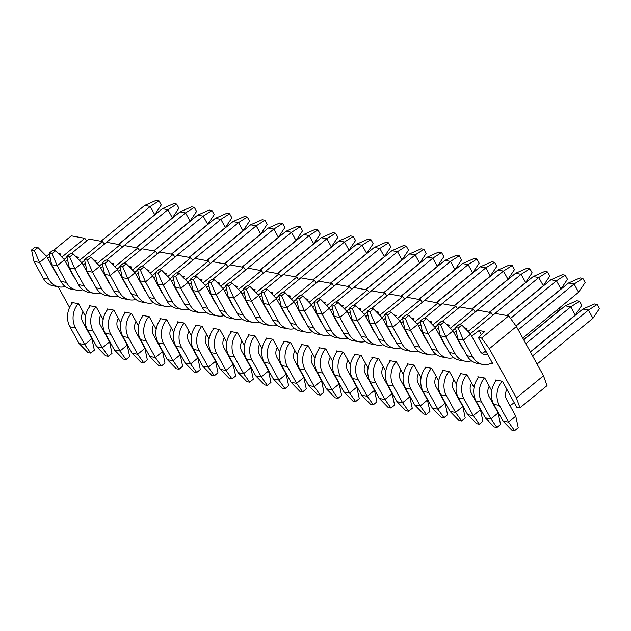 <?xml version="1.0" encoding="UTF-8"?>
<svg xmlns="http://www.w3.org/2000/svg" width="631" height="631" viewBox="0 0 631 631"><rect width="100%" height="100%" fill="white"/><g stroke="black" fill="none" stroke-linecap="round" stroke-linejoin="round"><path stroke-width="0.95" d="M489.34 348.698L481.611 338.058L508.681 315.871L516.403 326.511L489.34 348.698L516.41 397.94L519.968 407.823L516.694 407.224L502.426 381.266L495.477 379.996L495.966 380.895M481.611 338.058L478.345 337.459L484.687 331.559L479.126 330.541L471.672 335.984M491.336 363.18L492.614 363.417L478.345 337.459M58.155 286.742L69.568 307.494M85.493 316.336L78.552 303.7L71.595 302.43L72.092 303.33M103.153 319.57L96.212 306.934L89.255 305.664L89.752 306.563M120.813 322.796L113.872 310.168L106.915 308.898L107.412 309.797M138.473 326.03L131.532 313.402L124.583 312.124L125.072 313.023M156.141 329.264L149.192 316.628L142.243 315.358L142.732 316.257M173.801 332.49L166.86 319.862L159.903 318.592L160.4 319.491M191.461 335.724L184.52 323.096L177.563 321.826L178.06 322.725M209.121 338.957L202.18 326.33L195.224 325.052L195.72 325.951M226.781 342.191L219.84 329.556L212.892 328.286L213.381 329.185M244.449 345.417L237.501 332.789L230.552 331.52L231.041 332.419M262.11 348.651L255.169 336.023L248.212 334.745L248.709 335.653M279.77 351.885L272.829 339.257L265.872 337.979L266.369 338.879M297.43 355.119L290.489 342.483L283.532 341.213L284.029 342.112M315.09 358.345L308.149 345.717L301.2 344.447L301.689 345.346M332.758 361.579L325.809 348.951L318.86 347.673L319.349 348.572M350.418 364.813L343.469 352.177L336.52 350.907L337.017 351.806M368.078 368.047L361.137 355.411L354.18 354.141L354.677 355.04M385.738 371.273L378.797 358.645L371.84 357.375L372.337 358.274M403.398 374.506L396.457 361.878L389.508 360.601L389.997 361.5M421.066 377.74L414.117 365.104L407.169 363.835L407.658 364.734M438.726 380.966L431.778 368.338L424.829 367.068L425.326 367.968M456.387 384.2L449.446 371.572L442.489 370.302L442.986 371.202M474.047 387.434L467.106 374.806L460.149 373.528L460.646 374.428M491.707 390.668L484.766 378.032L477.817 376.762L478.306 377.661M470.316 333.791L495.185 313.402L508.681 315.871M456.197 331.149L454.012 332.75M465.954 329.327L467.027 328.333L464.534 327.875M459.77 324.72L477.525 310.168L491.013 312.637L468.044 331.464M452.656 330.557L455.566 328.175M438.537 327.923L436.344 329.516M448.294 326.093L449.359 325.099L446.874 324.642M442.11 321.495L459.865 306.942L473.353 309.411L450.384 328.23M434.996 327.323L437.898 324.941M420.877 324.689L418.684 326.282M430.634 322.859L431.699 321.865L429.214 321.416M424.45 318.261L442.205 303.708L455.692 306.177L432.724 325.004M417.336 324.089L420.238 321.707M403.209 321.455L401.024 323.056M412.966 319.633L414.039 318.639L411.554 318.182M406.79 315.027L424.545 300.474L438.032 302.943L415.064 321.771M399.675 320.863L402.578 318.481M385.549 318.229L383.364 319.822M395.306 316.399L396.378 315.405L393.894 314.948M389.13 311.793L406.877 297.24L420.372 299.709L397.404 318.537M382.007 317.63L384.918 315.248M367.889 314.995L365.704 316.588M377.646 313.165L378.718 312.171L376.226 311.714M371.462 308.567L389.217 294.014L402.712 296.483L379.736 315.303M364.347 314.396L367.258 312.014M350.229 311.761L348.036 313.355M359.985 309.931L361.05 308.938L358.566 308.488M353.802 305.333L371.556 290.781L385.044 293.249L362.076 312.077M346.687 311.162L349.59 308.78M332.569 308.527L330.376 310.129M342.325 306.705L343.39 305.712L340.906 305.254M336.142 302.099L353.896 287.547L367.384 290.015L344.416 308.843M329.027 307.936L331.93 305.554M314.908 305.301L312.716 306.895M324.657 303.472L325.73 302.478L323.246 302.02M318.481 298.865L336.236 284.321L349.724 286.789L326.755 305.609M311.367 304.702L314.27 302.32M297.24 302.068L295.056 303.661M306.997 300.238L308.07 299.244L305.585 298.786M300.821 295.639L318.568 281.087L332.064 283.556L309.095 302.383M293.699 301.468L296.609 299.086M279.58 298.834L277.395 300.427M289.337 297.004L290.41 296.01L287.917 295.56M283.153 292.405L300.908 277.853L314.404 280.322L291.427 299.149M276.039 298.234L278.949 295.852M261.92 295.6L259.735 297.201M271.677 293.778L272.742 292.784L270.257 292.327M265.493 289.172L283.248 274.619L296.736 277.088L273.767 295.915M258.379 295.008L261.281 292.626M244.26 292.374L242.067 293.967M254.017 290.544L255.082 289.55L252.597 289.093M247.833 285.938L265.588 271.393L279.076 273.862L256.107 292.681M240.719 291.774L243.621 289.392M226.6 289.14L224.407 290.733M236.349 287.31L237.422 286.316L234.937 285.859M230.173 282.712L247.928 268.159L261.415 270.628L238.447 289.455M223.059 288.541L225.961 286.159M208.932 285.906L206.747 287.507M218.689 284.084L219.762 283.082L217.277 282.633M212.513 279.478L230.26 264.925L243.755 267.394L220.787 286.222M205.39 285.315L208.301 282.925M191.272 282.672L189.087 284.273M201.029 280.85L202.101 279.856L199.609 279.399M194.845 276.244L212.6 261.691L226.095 264.16L203.119 282.988M187.73 282.081L190.641 279.699M173.612 279.446L171.427 281.04M183.369 277.616L184.441 276.623L181.949 276.165M177.185 273.018L194.94 258.465L208.427 260.934L185.459 279.754M170.07 278.847L172.981 276.465M155.952 276.212L153.759 277.806M165.708 274.382L166.773 273.389L164.289 272.939M159.525 269.784L177.279 255.232L190.767 257.7L167.799 276.528M152.41 275.613L155.313 273.231M138.292 272.978L136.099 274.58M148.048 271.156L149.113 270.163L146.629 269.705M141.865 266.55L159.619 251.998L173.107 254.467L150.139 273.294M134.75 272.387L137.653 270.005M120.624 269.752L118.439 271.346M130.38 267.923L131.453 266.929L128.969 266.471M124.204 263.316L141.951 248.772L155.447 251.233L132.478 270.06M117.082 269.153L119.993 266.771M102.963 266.519L100.779 268.112M112.72 264.689L113.793 263.695L111.301 263.237M106.536 260.09L124.291 245.538L137.787 248.007L114.81 266.826M99.422 265.919L102.332 263.537M85.303 263.285L83.118 264.878M95.06 261.455L96.133 260.461L93.64 260.011M88.876 256.856L106.631 242.304L120.119 244.773L97.15 263.6M81.762 262.685L84.672 260.303M67.643 260.051L65.45 261.652M77.4 258.229L78.465 257.235L75.98 256.778M71.216 253.623L88.971 239.07L102.459 241.539L79.49 260.366M64.102 259.459L67.004 257.077M49.983 256.825L47.79 258.418M59.74 254.995L60.805 254.001L58.32 253.544M53.556 250.389L71.311 235.844L84.799 238.313L61.83 257.132M46.442 256.225L49.344 253.843M516.403 326.511L543.48 375.76L547.03 385.636L519.968 407.823M84.799 238.313L86.699 240.932M102.459 241.539L104.367 244.165M120.119 244.773L122.028 247.391M137.787 248.007L139.688 250.625M155.447 251.233L157.348 253.859M173.107 254.467L175.008 257.093M190.767 257.7L192.676 260.319M208.427 260.934L210.336 263.553M226.095 264.16L227.996 266.787M243.755 267.394L245.656 270.021M261.415 270.628L263.316 273.247M279.076 273.862L280.984 276.481M296.736 277.088L298.644 279.714M314.404 280.322L316.305 282.948M332.064 283.556L333.965 286.174M349.724 286.789L351.625 289.408M367.384 290.015L369.293 292.642M385.044 293.249L386.953 295.868M402.712 296.483L404.613 299.102M420.372 299.709L422.273 302.336M438.032 302.943L439.933 305.57M455.692 306.177L457.593 308.796M473.353 309.411L475.261 312.029M491.013 312.637L492.921 315.263M516.41 397.94L543.48 375.76M510.029 405.749L514.21 402.696M492.361 402.515L492.787 402.207M474.701 399.281L475.127 398.973M457.041 396.047L457.459 395.74M439.381 392.821L439.799 392.514M421.721 389.587L422.139 389.28M404.053 386.353L404.479 386.046M386.393 383.12L386.819 382.812M368.733 379.894L369.151 379.586M351.073 376.66L351.491 376.352M333.413 373.426L333.831 373.118M315.745 370.2L316.17 369.892M298.084 366.966L298.51 366.658M280.424 363.732L280.842 363.424M262.764 360.498L263.182 360.191M245.104 357.272L245.522 356.965M227.436 354.038L227.862 353.731M209.776 350.804L210.202 350.497M192.116 347.571L192.534 347.263M174.456 344.345L174.874 344.037M156.796 341.111L157.214 340.803M139.128 337.877L139.554 337.569M121.467 334.651L121.893 334.335M103.807 331.417L104.225 331.109M86.147 328.183L86.565 327.875M481.374 334.643L479.126 330.541M104.312 244.087L150.225 206.455L144.665 205.438L156.204 200.35L158.988 200.855L161.244 204.965L154.737 214.666L118.391 244.457M65.174 286.506A19.064 15.846 -79.6 0 1 58.857 286.868A19.064 15.846 -79.6 0 1 48.753 279.21L39.556 262.488L33.995 261.471L43.192 278.192L48.753 279.21M58.857 286.868L53.288 285.851A19.064 15.846 -79.6 0 1 43.192 278.192M31.55 249.986L34.334 250.491L37.939 247.533L35.162 247.029L31.55 249.986L33.995 261.471M37.939 247.533L46.773 256.572L55.97 273.294A8.897 7.398 100.4 0 0 57.421 275.187M100.952 241.263L144.665 205.438M46.773 256.572L39.556 262.488L34.334 250.491M154.737 214.666L150.225 206.455L158.988 200.855M72.668 302.628A19.064 15.846 100.4 0 0 69.923 326.819L79.12 343.548L84.68 344.565L91.897 338.65L82.7 321.92A8.897 7.398 -79.6 0 1 83.063 311.911M78.228 303.645A19.064 15.846 100.4 0 0 75.483 327.836L84.68 344.565L90.738 353.092L87.954 352.579L79.12 343.548M91.897 338.65L94.342 350.134L90.738 353.092M172.287 235.923L172.618 235.426M90.328 305.861A19.064 15.846 100.4 0 0 87.583 330.052L96.78 346.774L102.34 347.791L109.557 341.876L100.368 325.154A8.897 7.398 -79.6 0 1 100.723 315.145M95.888 306.879A19.064 15.846 100.4 0 0 93.151 331.07L102.34 347.791L108.398 356.318L105.614 355.813L96.78 346.774M109.557 341.876L112.002 353.36L108.398 356.318M189.947 239.157L190.278 238.66M121.972 247.32L167.893 209.689L162.325 208.672L173.864 203.576L176.648 204.089L178.904 208.191L172.405 217.892L136.051 247.691M82.835 289.739A19.064 15.846 -79.6 0 1 76.517 290.102A19.064 15.846 -79.6 0 1 66.413 282.443L57.216 265.714L51.655 264.697L60.852 281.426L66.413 282.443M76.517 290.102L70.948 289.085A19.064 15.846 -79.6 0 1 60.852 281.426M49.21 253.212L51.994 253.725L55.599 250.767L52.823 250.255L49.21 253.212L51.655 264.697M55.599 250.767L64.441 259.798L73.63 276.528A8.897 7.398 100.4 0 0 75.089 278.421M118.612 244.497L162.325 208.672M64.441 259.798L57.216 265.714L51.994 253.725M172.405 217.892L167.893 209.689L176.648 204.089M107.988 309.087A19.064 15.846 100.4 0 0 105.251 333.286L114.44 350.008L120 351.025L127.217 345.11L118.029 328.388A8.897 7.398 -79.6 0 1 118.383 318.379M113.548 310.105A19.064 15.846 100.4 0 0 110.811 334.304L120 351.025L126.058 359.552L123.274 359.047L114.44 350.008M127.217 345.11L129.663 356.594L126.058 359.552M207.607 242.383L207.938 241.886M125.648 312.321A19.064 15.846 100.4 0 0 122.911 336.52L132.1 353.242L137.668 354.259L144.885 348.344L135.689 331.622A8.897 7.398 -79.6 0 1 136.044 321.605M131.216 313.339A19.064 15.846 100.4 0 0 128.472 337.538L137.668 354.259L143.718 362.786L140.942 362.273L132.1 353.242M144.885 348.344L147.331 359.828L143.718 362.786M225.267 245.617L225.606 245.12M143.308 315.555A19.064 15.846 100.4 0 0 140.571 339.746L149.768 356.476L155.329 357.493L162.546 351.577L153.349 334.848A8.897 7.398 -79.6 0 1 153.712 324.839M148.877 316.573A19.064 15.846 100.4 0 0 146.132 340.764L155.329 357.493L161.378 366.019L158.602 365.507L149.768 356.476M162.546 351.577L164.991 363.062L161.378 366.019M242.927 248.851L243.266 248.354M160.976 318.789A19.064 15.846 100.4 0 0 158.231 342.98L167.428 359.702L172.989 360.719L180.206 354.803L171.009 338.082A8.897 7.398 -79.6 0 1 171.372 328.073M166.537 319.807A19.064 15.846 100.4 0 0 163.792 343.998L172.989 360.719L179.046 369.245L176.262 368.741L167.428 359.702M180.206 354.803L182.651 366.288L179.046 369.245M260.595 252.084L260.926 251.588M178.636 322.015A19.064 15.846 100.4 0 0 175.891 346.214L185.088 362.935L190.649 363.953L197.866 358.037L188.677 341.316A8.897 7.398 -79.6 0 1 189.032 331.307M184.197 323.033A19.064 15.846 100.4 0 0 181.46 347.231L190.649 363.953L196.706 372.479L193.922 371.974L185.088 362.935M197.866 358.037L200.311 369.521L196.706 372.479M278.255 255.31L278.587 254.814M196.296 325.249A19.064 15.846 100.4 0 0 193.559 349.448L202.748 366.169L208.309 367.187L215.526 361.271L206.337 344.55A8.897 7.398 -79.6 0 1 206.692 334.533M201.857 326.266A19.064 15.846 100.4 0 0 199.12 350.465L208.309 367.187L214.366 375.713L211.582 375.2L202.748 366.169M215.526 361.271L217.971 372.755L214.366 375.713M295.915 258.544L296.247 258.047M213.956 328.483A19.064 15.846 100.4 0 0 211.219 352.674L220.408 369.395L225.977 370.421L233.194 364.505L223.997 347.776A8.897 7.398 -79.6 0 1 224.352 337.766M219.525 329.5A19.064 15.846 100.4 0 0 216.78 353.691L225.977 370.421L232.027 378.947L229.25 378.434L220.408 369.395M233.194 364.505L235.639 375.989L232.027 378.947M313.575 261.778L313.915 261.281M231.616 331.717A19.064 15.846 100.4 0 0 228.879 355.908L238.076 372.629L243.637 373.647L250.854 367.731L241.657 351.01A8.897 7.398 -79.6 0 1 242.02 341M237.185 332.734A19.064 15.846 100.4 0 0 234.44 356.925L243.637 373.647L249.687 382.173L246.91 381.668L238.076 372.629M250.854 367.731L253.299 379.215L249.687 382.173M331.236 265.012L331.575 264.507M249.284 334.943A19.064 15.846 100.4 0 0 246.54 359.142L255.736 375.863L261.297 376.881L268.514 370.965L259.317 354.243A8.897 7.398 -79.6 0 1 259.68 344.234M254.845 335.96A19.064 15.846 100.4 0 0 252.1 360.159L261.297 376.881L267.355 385.407L264.57 384.894L255.736 375.863M268.514 370.965L270.959 382.449L267.355 385.407M348.904 268.238L349.235 267.741M266.945 338.177A19.064 15.846 100.4 0 0 264.2 362.368L273.397 379.097L278.957 380.114L286.174 374.199L276.985 357.477A8.897 7.398 -79.6 0 1 277.34 347.46M272.505 339.194A19.064 15.846 100.4 0 0 269.768 363.393L278.957 380.114L285.015 388.641L282.231 388.128L273.397 379.097M286.174 374.199L288.619 385.683L285.015 388.641M366.564 271.472L366.895 270.975M284.605 341.41A19.064 15.846 100.4 0 0 281.868 365.601L291.057 382.323L296.617 383.34L303.834 377.425L294.645 360.703A8.897 7.398 -79.6 0 1 295 350.694M290.165 342.428A19.064 15.846 100.4 0 0 287.428 366.619L296.617 383.34L302.675 391.867L299.891 391.362L291.057 382.323M303.834 377.425L306.28 388.909L302.675 391.867M384.224 274.706L384.555 274.209M302.265 344.636A19.064 15.846 100.4 0 0 299.528 368.835L308.717 385.557L314.285 386.574L321.502 380.659L312.306 363.937A8.897 7.398 -79.6 0 1 312.66 353.928M307.833 345.662A19.064 15.846 100.4 0 0 305.089 369.853L314.285 386.574L320.335 395.101L317.551 394.596L308.717 385.557M321.502 380.659L323.948 392.143L320.335 395.101M401.884 277.94L402.223 277.435M319.925 347.87A19.064 15.846 100.4 0 0 317.188 372.069L326.385 388.791L331.945 389.808L339.162 383.893L329.966 367.171A8.897 7.398 -79.6 0 1 330.321 357.162M325.493 348.888A19.064 15.846 100.4 0 0 322.749 373.087L331.945 389.808L337.995 398.335L335.219 397.822L326.385 388.791M339.162 383.893L341.608 395.377L337.995 398.335M419.544 281.166L419.883 280.669M337.593 351.104A19.064 15.846 100.4 0 0 334.848 375.295L344.045 392.025L349.606 393.042L356.823 387.126L347.626 370.397A8.897 7.398 -79.6 0 1 347.989 360.388M343.154 352.122A19.064 15.846 100.4 0 0 340.409 376.313L349.606 393.042L355.663 401.568L352.879 401.056L344.045 392.025M356.823 387.126L359.268 398.611L355.663 401.568M437.212 284.4L437.543 283.903M355.253 354.338A19.064 15.846 100.4 0 0 352.508 378.529L361.705 395.251L367.266 396.268L374.483 390.352L365.294 373.631A8.897 7.398 -79.6 0 1 365.649 363.622M360.814 355.356A19.064 15.846 100.4 0 0 358.077 379.546L367.266 396.268L373.323 404.794L370.539 404.29L361.705 395.251M374.483 390.352L376.928 401.837L373.323 404.794M454.872 287.633L455.203 287.137M372.913 357.564A19.064 15.846 100.4 0 0 370.176 381.763L379.365 398.484L384.926 399.502L392.143 393.586L382.954 376.865A8.897 7.398 -79.6 0 1 383.309 366.856M378.474 358.582A19.064 15.846 100.4 0 0 375.737 382.78L384.926 399.502L390.983 408.028L388.199 407.523L379.365 398.484M392.143 393.586L394.588 405.07L390.983 408.028M472.532 290.859L472.864 290.363M390.573 360.798A19.064 15.846 100.4 0 0 387.836 384.997L397.025 401.718L402.594 402.736L409.811 396.82L400.614 380.099A8.897 7.398 -79.6 0 1 400.969 370.081M396.142 361.815A19.064 15.846 100.4 0 0 393.397 386.014L402.594 402.736L408.643 411.262L405.859 410.749L397.025 401.718M409.811 396.82L412.256 408.304L408.643 411.262M490.192 294.093L490.524 293.596M408.233 364.032A19.064 15.846 100.4 0 0 405.496 388.223L414.693 404.952L420.254 405.97L427.471 400.054L418.274 383.325A8.897 7.398 -79.6 0 1 418.629 373.315M413.802 365.049A19.064 15.846 100.4 0 0 411.057 389.24L420.254 405.97L426.304 414.496L423.527 413.983L414.693 404.952M427.471 400.054L429.916 411.538L426.304 414.496M507.852 297.327L508.192 296.83M425.901 367.266A19.064 15.846 100.4 0 0 423.156 391.457L432.353 408.178L437.914 409.196L445.131 403.28L435.934 386.558A8.897 7.398 -79.6 0 1 436.297 376.549M431.462 368.283A19.064 15.846 100.4 0 0 428.717 392.474L437.914 409.196L443.972 417.722L441.187 417.217L432.353 408.178M445.131 403.28L447.576 414.764L443.972 417.722M525.52 300.561L525.852 300.064M443.561 370.492A19.064 15.846 100.4 0 0 440.817 394.69L450.013 411.412L455.574 412.429L462.791 406.514L453.602 389.792A8.897 7.398 -79.6 0 1 453.957 379.783M449.122 371.509A19.064 15.846 100.4 0 0 446.385 395.708L455.574 412.429L461.632 420.956L458.847 420.451L450.013 411.412M462.791 406.514L465.236 417.998L461.632 420.956M543.181 303.787L543.512 303.29M461.222 373.726A19.064 15.846 100.4 0 0 458.477 397.924L467.674 414.646L473.234 415.663L480.451 409.748L471.262 393.026A8.897 7.398 -79.6 0 1 471.617 383.009M466.782 374.743A19.064 15.846 100.4 0 0 464.045 398.942L473.234 415.663L479.292 424.19L476.508 423.677L467.674 414.646M480.451 409.748L482.896 421.232L479.292 424.19M523.643 339.675L557.623 311.824L556.716 310.176M557.623 311.824L561.172 306.524M579.534 301.247L570.771 306.847L565.21 305.83L576.75 300.742L579.534 301.247L581.79 305.349L575.283 315.05L570.771 306.847L525.836 343.674M565.21 305.83L523.722 339.825M478.882 376.959A19.064 15.846 100.4 0 0 476.145 401.15L485.334 417.872L490.902 418.897L498.119 412.982L488.922 396.252A8.897 7.398 -79.6 0 1 489.277 386.243M484.442 377.977A19.064 15.846 100.4 0 0 481.705 402.168L490.902 418.897L496.952 427.424L494.168 426.911L485.334 417.872M498.119 412.982L500.564 424.458L496.952 427.424M530.348 351.885L575.283 315.05M597.194 304.481L588.431 310.073L582.87 309.056L594.41 303.968L597.194 304.481L599.45 308.583L592.943 318.284L588.431 310.073L532.548 355.884M582.87 309.056L530.434 352.035M496.542 380.193A19.064 15.846 100.4 0 0 493.805 404.384L502.994 421.106L508.562 422.123L515.779 416.208L506.583 399.486A8.897 7.398 -79.6 0 1 506.938 389.477M502.11 381.211A19.064 15.846 100.4 0 0 499.366 405.402L508.562 422.123L514.612 430.65L511.836 430.145L502.994 421.106M515.779 416.208L518.225 427.692L514.612 430.65M537.06 364.087L592.943 318.284M139.632 250.554L185.553 212.915L179.985 211.898L191.532 206.81L194.309 207.323L196.564 211.424L190.065 221.126L153.712 250.917M100.495 292.973A19.064 15.846 -79.6 0 1 94.177 293.336A19.064 15.846 -79.6 0 1 84.073 285.669L74.884 268.948L69.315 267.93L78.512 284.652L84.073 285.669M94.177 293.336L88.616 292.319A19.064 15.846 -79.6 0 1 78.512 284.652M66.87 256.446L69.655 256.959L73.267 254.001L70.483 253.488L66.87 256.446L69.315 267.93M73.267 254.001L82.101 263.032L91.29 279.754A8.897 7.398 100.4 0 0 92.749 281.655M136.272 247.731L179.985 211.898M82.101 263.032L74.884 268.948L69.655 256.959M190.065 221.126L185.553 212.915L194.309 207.323M157.293 253.788L203.214 216.149L197.653 215.132L209.192 210.044L211.969 210.549L214.232 214.658L207.725 224.36L171.372 254.151M118.155 296.207A19.064 15.846 -79.6 0 1 111.837 296.57A19.064 15.846 -79.6 0 1 101.733 288.903L92.544 272.182L86.983 271.164L96.172 287.886L101.733 288.903M111.837 296.57L106.276 295.553A19.064 15.846 -79.6 0 1 96.172 287.886M84.538 259.68L87.315 260.185L90.927 257.227L88.143 256.722L84.538 259.68L86.983 271.164M90.927 257.227L99.761 266.266L108.958 282.988A8.897 7.398 100.4 0 0 110.409 284.889M153.94 250.957L197.653 215.132M99.761 266.266L92.544 272.182L87.315 260.185M207.725 224.36L203.214 216.149L211.969 210.549M174.961 257.014L220.874 219.383L215.313 218.365L226.852 213.278L229.637 213.783L231.892 217.892L225.385 227.586L189.04 257.385M135.815 299.433A19.064 15.846 -79.6 0 1 129.497 299.796A19.064 15.846 -79.6 0 1 119.401 292.137L110.204 275.416L104.643 274.398L113.832 291.12L119.401 292.137M129.497 299.796L123.936 298.779A19.064 15.846 -79.6 0 1 113.832 291.12M102.198 262.914L104.975 263.419L108.587 260.461L105.803 259.956L102.198 262.914L104.643 274.398M108.587 260.461L117.421 269.5L126.618 286.222A8.897 7.398 100.4 0 0 128.069 288.115M171.6 254.19L215.313 218.365M117.421 269.5L110.204 275.416L104.975 263.419M225.385 227.586L220.874 219.383L229.637 213.783M192.621 260.248L238.534 222.617L232.973 221.599L244.512 216.504L247.297 217.017L249.553 221.118L243.045 230.82L206.7 260.611M153.483 302.667A19.064 15.846 -79.6 0 1 147.165 303.03A19.064 15.846 -79.6 0 1 137.061 295.371L127.864 278.642L122.304 277.624L131.5 294.354L137.061 295.371M147.165 303.03L141.596 302.012A19.064 15.846 -79.6 0 1 131.5 294.354M119.858 266.14L122.643 266.653L126.247 263.695L123.471 263.182L119.858 266.14L122.304 277.624M126.247 263.695L135.081 272.726L144.278 289.455A8.897 7.398 100.4 0 0 145.729 291.348M189.261 257.424L232.973 221.599M135.081 272.726L127.864 278.642L122.643 266.653M243.045 230.82L238.534 222.617L247.297 217.017M210.281 263.482L256.202 225.843L250.633 224.825L262.173 219.738L264.957 220.251L267.213 224.352L260.713 234.054L224.36 263.845M171.143 305.901A19.064 15.846 -79.6 0 1 164.825 306.264A19.064 15.846 -79.6 0 1 154.721 298.597L145.524 281.876L139.964 280.858L149.161 297.58L154.721 298.597M164.825 306.264L159.257 305.246A19.064 15.846 -79.6 0 1 149.161 297.58M137.519 269.374L140.303 269.887L143.907 266.929L141.131 266.416L137.519 269.374L139.964 280.858M143.907 266.929L152.749 275.96L161.938 292.681A8.897 7.398 100.4 0 0 163.397 294.582M206.921 260.658L250.633 224.825M152.749 275.96L145.524 281.876L140.303 269.887M260.713 234.054L256.202 225.843L264.957 220.251M227.941 266.716L273.862 229.077L268.293 228.059L279.841 222.972L282.617 223.477L284.873 227.586L278.374 237.288L242.02 267.079M188.803 309.127A19.064 15.846 -79.6 0 1 182.485 309.498A19.064 15.846 -79.6 0 1 172.381 301.831L163.192 285.109L157.624 284.092L166.821 300.813L172.381 301.831M182.485 309.498L176.925 308.472A19.064 15.846 -79.6 0 1 166.821 300.813M155.179 272.608L157.963 273.113L161.575 270.155L158.791 269.65L155.179 272.608L157.624 284.092M161.575 270.155L170.409 279.194L179.598 295.915A8.897 7.398 100.4 0 0 181.058 297.816M224.581 263.884L268.293 228.059M170.409 279.194L163.192 285.109L157.963 273.113M278.374 237.288L273.862 229.077L282.617 223.477M245.601 269.942L291.522 232.311L285.961 231.293L297.501 226.206L300.277 226.71L302.541 230.812L296.034 240.514L259.68 270.313M206.463 312.361A19.064 15.846 -79.6 0 1 200.145 312.724A19.064 15.846 -79.6 0 1 190.041 305.065L180.852 288.343L175.292 287.318L184.481 304.047L190.041 305.065M200.145 312.724L194.585 311.706A19.064 15.846 -79.6 0 1 184.481 304.047M172.847 275.842L175.623 276.346L179.236 273.389L176.451 272.876L172.847 275.842L175.292 287.318M179.236 273.389L188.07 282.428L197.266 299.149A8.897 7.398 100.4 0 0 198.718 301.042M242.249 267.118L285.961 231.293M188.07 282.428L180.852 288.343L175.623 276.346M296.034 240.514L291.522 232.311L300.277 226.71M263.269 273.176L309.182 235.544L303.621 234.519L315.161 229.432L317.945 229.944L320.201 234.046L313.694 243.747L277.348 273.538M224.123 315.595A19.064 15.846 -79.6 0 1 217.805 315.957A19.064 15.846 -79.6 0 1 207.709 308.291L198.513 291.569L192.952 290.552L202.141 307.273L207.709 308.291M217.805 315.957L212.245 314.94A19.064 15.846 -79.6 0 1 202.141 307.273M190.507 279.068L193.283 279.58L196.896 276.623L194.111 276.11L190.507 279.068L192.952 290.552M196.896 276.623L205.73 285.654L214.926 302.375A8.897 7.398 100.4 0 0 216.378 304.276M259.909 270.352L303.621 234.519M205.73 285.654L198.513 291.569L193.283 279.58M313.694 243.747L309.182 235.544L317.945 229.944M280.929 276.41L326.842 238.77L321.282 237.753L332.821 232.665L335.605 233.178L337.861 237.28L331.354 246.981L295.008 276.772M241.791 318.829A19.064 15.846 -79.6 0 1 235.473 319.191A19.064 15.846 -79.6 0 1 225.37 311.525L216.173 294.803L210.612 293.786L219.809 310.507L225.37 311.525M235.473 319.191L229.905 318.174A19.064 15.846 -79.6 0 1 219.809 310.507M208.167 282.302L210.951 282.806L214.556 279.849L211.779 279.344L208.167 282.302L210.612 293.786M214.556 279.849L223.39 288.888L232.587 305.609A8.897 7.398 100.4 0 0 234.038 307.51M277.569 273.586L321.282 237.753M223.39 288.888L216.173 294.803L210.951 282.806M331.354 246.981L326.842 238.77L335.605 233.178M298.589 279.636L344.51 242.004L338.942 240.987L350.481 235.899L353.265 236.404L355.521 240.514L349.022 250.215L312.668 280.006M259.451 322.055A19.064 15.846 -79.6 0 1 253.134 322.417A19.064 15.846 -79.6 0 1 243.03 314.759L233.833 298.037L228.272 297.02L237.469 313.741L243.03 314.759M253.134 322.417L247.565 321.4A19.064 15.846 -79.6 0 1 237.469 313.741M225.827 285.535L228.611 286.04L232.216 283.082L229.439 282.578L225.827 285.535L228.272 297.02M232.216 283.082L241.058 292.121L250.247 308.843A8.897 7.398 100.4 0 0 251.706 310.736M295.229 276.812L338.942 240.987M241.058 292.121L233.833 298.037L228.611 286.04M349.022 250.215L344.51 242.004L353.265 236.404M316.249 282.869L362.17 245.238L356.602 244.221L368.149 239.133L370.925 239.638L373.181 243.74L366.682 253.441L330.328 283.24M277.112 325.288A19.064 15.846 -79.6 0 1 270.794 325.651A19.064 15.846 -79.6 0 1 260.69 317.992L251.501 301.263L245.932 300.246L255.129 316.975L260.69 317.992M270.794 325.651L265.233 324.634A19.064 15.846 -79.6 0 1 255.129 316.975M243.487 288.761L246.271 289.274L249.884 286.316L247.1 285.804L243.487 288.761L245.932 300.246M249.884 286.316L258.718 295.347L267.907 312.077A8.897 7.398 100.4 0 0 269.366 313.97M312.889 280.046L356.602 244.221M258.718 295.347L251.501 301.263L246.271 289.274M366.682 253.441L362.17 245.238L370.925 239.638M333.909 286.103L379.83 248.464L374.27 247.447L385.809 242.359L388.586 242.872L390.841 246.973L384.342 256.675L347.989 286.466M294.772 328.522A19.064 15.846 -79.6 0 1 288.454 328.885A19.064 15.846 -79.6 0 1 278.35 321.218L269.161 304.497L263.6 303.479L272.789 320.201L278.35 321.218M288.454 328.885L282.893 327.868A19.064 15.846 -79.6 0 1 272.789 320.201M261.155 291.995L263.932 292.508L267.544 289.55L264.76 289.037L261.155 291.995L263.6 303.479M267.544 289.55L276.378 298.581L285.575 315.303A8.897 7.398 100.4 0 0 287.026 317.204M330.557 283.28L374.27 247.447M276.378 298.581L269.161 304.497L263.932 292.508M384.342 256.675L379.83 248.464L388.586 242.872M351.577 289.337L397.491 251.698L391.93 250.681L403.469 245.593L406.254 246.106L408.509 250.207L402.002 259.909L365.657 289.7M312.432 331.756A19.064 15.846 -79.6 0 1 306.114 332.119A19.064 15.846 -79.6 0 1 296.018 324.452L286.821 307.731L281.26 306.713L290.449 323.435L296.018 324.452M306.114 332.119L300.553 331.101A19.064 15.846 -79.6 0 1 290.449 323.435M278.815 295.229L281.592 295.734L285.204 292.776L282.42 292.271L278.815 295.229L281.26 306.713M285.204 292.776L294.038 301.815L303.235 318.537A8.897 7.398 100.4 0 0 304.686 320.438M348.217 286.513L391.93 250.681M294.038 301.815L286.821 307.731L281.592 295.734M402.002 259.909L397.491 251.698L406.254 246.106M369.238 292.563L415.151 254.932L409.59 253.914L421.129 248.827L423.914 249.332L426.17 253.441L419.662 263.135L383.317 292.934M330.1 334.982A19.064 15.846 -79.6 0 1 323.782 335.345A19.064 15.846 -79.6 0 1 313.678 327.686L304.481 310.965L298.92 309.947L308.117 326.669L313.678 327.686M323.782 335.345L318.213 334.327A19.064 15.846 -79.6 0 1 308.117 326.669M296.475 298.463L299.26 298.968L302.864 296.01L300.08 295.505L296.475 298.463L298.92 309.947M302.864 296.01L311.698 305.049L320.895 321.771A8.897 7.398 100.4 0 0 322.346 323.664M365.877 289.739L409.59 253.914M311.698 305.049L304.481 310.965L299.26 298.968M419.662 263.135L415.151 254.932L423.914 249.332M386.898 295.797L432.819 258.166L427.25 257.148L438.79 252.053L441.574 252.566L443.83 256.667L437.33 266.369L400.977 296.168M347.76 338.216A19.064 15.846 -79.6 0 1 341.442 338.579A19.064 15.846 -79.6 0 1 331.338 330.92L322.141 314.191L316.581 313.173L325.777 329.903L331.338 330.92M341.442 338.579L335.873 337.561A19.064 15.846 -79.6 0 1 325.777 329.903M314.135 301.689L316.92 302.202L320.524 299.244L317.748 298.731L314.135 301.689L316.581 313.173M320.524 299.244L329.358 308.275L338.555 325.004A8.897 7.398 100.4 0 0 340.014 326.897M383.538 292.973L427.25 257.148M329.358 308.275L322.141 314.191L316.92 302.202M437.33 266.369L432.819 258.166L441.574 252.566M404.558 299.031L450.479 261.392L444.91 260.374L456.458 255.287L459.234 255.8L461.49 259.901L454.99 269.603L418.637 299.394M365.42 341.45A19.064 15.846 -79.6 0 1 359.102 341.813A19.064 15.846 -79.6 0 1 348.998 334.146L339.809 317.425L334.241 316.407L343.438 333.129L348.998 334.146M359.102 341.813L353.541 340.795A19.064 15.846 -79.6 0 1 343.438 333.129M331.796 304.923L334.58 305.436L338.192 302.478L335.408 301.965L331.796 304.923L334.241 316.407M338.192 302.478L347.026 311.509L356.215 328.23A8.897 7.398 100.4 0 0 357.674 330.131M401.198 296.207L444.91 260.374M347.026 311.509L339.809 317.425L334.58 305.436M454.99 269.603L450.479 261.392L459.234 255.8M422.218 302.265L468.139 264.626L462.578 263.608L474.118 258.521L476.894 259.025L479.15 263.135L472.651 272.837L436.297 302.628M383.08 344.684A19.064 15.846 -79.6 0 1 376.762 345.047A19.064 15.846 -79.6 0 1 366.658 337.38L357.469 320.658L351.909 319.641L361.098 336.362L366.658 337.38M376.762 345.047L371.202 344.029A19.064 15.846 -79.6 0 1 361.098 336.362M349.464 308.157L352.24 308.662L355.852 305.704L353.068 305.199L349.464 308.157L351.909 319.641M355.852 305.704L364.686 314.743L373.875 331.464A8.897 7.398 100.4 0 0 375.335 333.365M418.866 299.433L462.578 263.608M364.686 314.743L357.469 320.658L352.24 308.662M472.651 272.837L468.139 264.626L476.894 259.025M439.886 305.491L485.799 267.86L480.238 266.842L491.778 261.755L494.562 262.259L496.818 266.369L490.311 276.062L453.965 305.861M400.74 347.91A19.064 15.846 -79.6 0 1 394.422 348.273A19.064 15.846 -79.6 0 1 384.326 340.614L375.13 323.892L369.569 322.875L378.758 339.596L384.326 340.614M394.422 348.273L388.862 347.255A19.064 15.846 -79.6 0 1 378.758 339.596M367.124 311.391L369.9 311.895L373.513 308.938L370.728 308.433L367.124 311.391L369.569 322.875M373.513 308.938L382.347 317.977L391.543 334.698A8.897 7.398 100.4 0 0 392.995 336.591M436.526 302.667L480.238 266.842M382.347 317.977L375.13 323.892L369.9 311.895M490.311 276.062L485.799 267.86L494.562 262.259M457.546 308.725L503.459 271.093L497.898 270.076L509.438 264.981L512.222 265.493L514.478 269.595L507.971 279.296L471.625 309.087M418.408 351.144A19.064 15.846 -79.6 0 1 412.082 351.506A19.064 15.846 -79.6 0 1 401.986 343.848L392.79 327.118L387.229 326.101L396.426 342.822L401.986 343.848M412.082 351.506L406.522 350.489A19.064 15.846 -79.6 0 1 396.426 342.822M384.784 314.617L387.568 315.129L391.173 312.171L388.388 311.659L384.784 314.617L387.229 326.101M391.173 312.171L400.007 321.203L409.203 337.932A8.897 7.398 100.4 0 0 410.655 339.825M454.186 305.901L497.898 270.076M400.007 321.203L392.79 327.118L387.568 315.129M507.971 279.296L503.459 271.093L512.222 265.493M475.206 311.959L521.119 274.319L515.559 273.302L527.098 268.214L529.882 268.727L532.138 272.829L525.639 282.53L489.285 312.321M436.068 354.377A19.064 15.846 -79.6 0 1 429.75 354.74A19.064 15.846 -79.6 0 1 419.647 347.074L410.45 330.352L404.889 329.335L414.086 346.056L419.647 347.074M429.75 354.74L424.182 353.723A19.064 15.846 -79.6 0 1 414.086 346.056M402.444 317.85L405.228 318.363L408.833 315.405L406.056 314.893L402.444 317.85L404.889 329.335M408.833 315.405L417.667 324.437L426.864 341.158A8.897 7.398 100.4 0 0 428.323 343.059M471.846 309.135L515.559 273.302M417.667 324.437L410.45 330.352L405.228 318.363M525.639 282.53L521.119 274.319L529.882 268.727M492.866 315.192L538.787 277.553L533.219 276.536L544.766 271.448L547.542 271.953L549.798 276.062L543.299 285.764L506.945 315.555M453.728 357.603A19.064 15.846 -79.6 0 1 447.411 357.966A19.064 15.846 -79.6 0 1 437.307 350.308L428.118 333.586L422.549 332.569L431.746 349.29L437.307 350.308M447.411 357.966L441.85 356.949A19.064 15.846 -79.6 0 1 431.746 349.29M420.104 321.084L422.888 321.589L426.501 318.631L423.716 318.127L420.104 321.084L422.549 332.569M426.501 318.631L435.335 327.67L444.524 344.392A8.897 7.398 100.4 0 0 445.983 346.285M489.506 312.361L533.219 276.536M435.335 327.67L428.118 333.586L422.888 321.589M543.299 285.764L538.787 277.553L547.542 271.953M510.526 318.418L556.447 280.787L550.887 279.77L562.426 274.682L565.202 275.187L567.458 279.288L560.959 288.99L515.945 325.888M471.389 360.837A19.064 15.846 -79.6 0 1 465.071 361.2A19.064 15.846 -79.6 0 1 454.967 353.541L445.778 336.82L440.217 335.795L449.406 352.524L454.967 353.541M465.071 361.2L459.51 360.183A19.064 15.846 -79.6 0 1 449.406 352.524M437.772 324.31L440.548 324.823L444.161 321.865L441.377 321.353L437.772 324.31L440.217 335.795M444.161 321.865L452.995 330.904L462.184 347.626A8.897 7.398 100.4 0 0 463.643 349.519M507.174 315.595L550.887 279.77M452.995 330.904L445.778 336.82L440.548 324.823M560.959 288.99L556.447 280.787L565.202 275.187M518.225 329.824L574.107 284.013L568.547 282.996L580.086 277.908L582.87 278.421L585.126 282.522L578.619 292.224L522.736 338.027M492.227 362.715A19.064 15.846 -79.6 0 1 482.731 364.434A19.064 15.846 -79.6 0 1 472.635 356.767L463.438 340.046L457.877 339.028L467.066 355.75L472.635 356.767M482.731 364.434L477.17 363.417A19.064 15.846 -79.6 0 1 467.066 355.75M455.432 327.544L458.209 328.057L461.821 325.099L459.037 324.586L455.432 327.544L457.877 339.028M461.821 325.099L470.655 334.13L479.852 350.852A8.897 7.398 100.4 0 0 484.561 354.433A8.897 7.398 100.4 0 0 487.574 354.243M481.903 353.257A8.897 7.398 100.4 0 0 484.553 351.846L485.72 350.883M516.048 326.022L568.547 282.996M470.655 334.13L463.438 340.046L458.209 328.057M578.619 292.224L574.107 284.013L582.87 278.421M75.483 327.836L69.923 326.819M93.151 331.07L87.583 330.052M110.811 334.304L105.251 333.286M128.472 337.538L122.911 336.52M146.132 340.764L140.571 339.746M163.792 343.998L158.231 342.98M181.46 347.231L175.891 346.214M199.12 350.465L193.559 349.448M216.78 353.691L211.219 352.674M234.44 356.925L228.879 355.908M252.1 360.159L246.54 359.142M269.768 363.393L264.2 362.368M287.428 366.619L281.868 365.601M305.089 369.853L299.528 368.835M322.749 373.087L317.188 372.069M340.409 376.313L334.848 375.295M358.077 379.546L352.508 378.529M375.737 382.78L370.176 381.763M393.397 386.014L387.836 384.997M411.057 389.24L405.496 388.223M428.717 392.474L423.156 391.457M446.385 395.708L440.817 394.69M464.045 398.942L458.477 397.924M481.705 402.168L476.145 401.15M499.366 405.402L493.805 404.384M484.553 351.846L486.446 352.193"/></g></svg>
